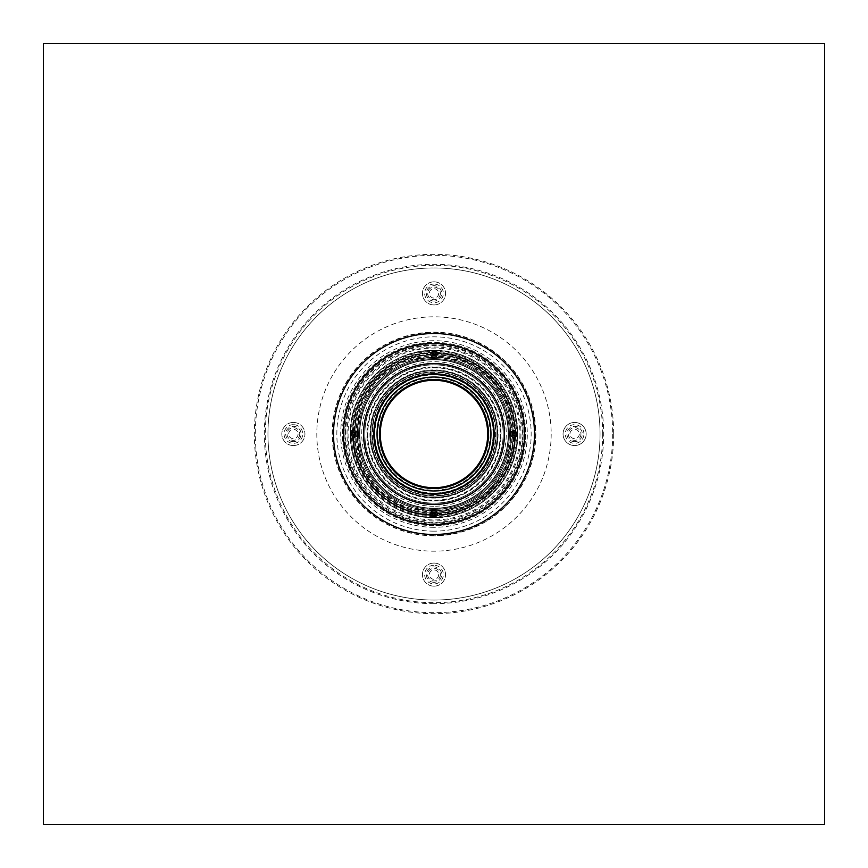 <?xml version="1.0" encoding="UTF-8"?>
<svg xmlns="http://www.w3.org/2000/svg" width="868" height="868" viewBox="0 0 868 868"><rect width="100%" height="100%" fill="white"/><g stroke="black" fill="none" stroke-linecap="round" stroke-linejoin="round"><path stroke-width="0.65" stroke-dasharray="4.34 3.25" d="M299.731 434A6.347 6.347 0 0 1 290.216 439.49A6.347 6.347 0 0 1 290.216 428.51A6.347 6.347 0 0 1 299.731 434M440.347 293.384A6.347 6.347 0 0 1 430.832 298.874A6.347 6.347 0 0 1 430.832 287.894A6.347 6.347 0 0 1 440.347 293.384M580.963 434A6.347 6.347 0 0 1 571.448 439.49A6.347 6.347 0 0 1 571.448 428.51A6.347 6.347 0 0 1 580.963 434M440.347 574.616A6.347 6.347 0 0 1 430.832 580.106A6.347 6.347 0 0 1 430.832 569.126A6.347 6.347 0 0 1 440.347 574.616M298.071 434A4.687 4.687 0 0 1 291.04 438.058A4.687 4.687 0 0 1 291.04 429.942A4.687 4.687 0 0 1 298.071 434M438.687 574.616A4.687 4.687 0 0 1 431.656 578.674A4.687 4.687 0 0 1 431.656 570.558A4.687 4.687 0 0 1 438.687 574.616M579.303 434A4.687 4.687 0 0 1 572.272 438.058A4.687 4.687 0 0 1 572.272 429.942A4.687 4.687 0 0 1 579.303 434M438.687 293.384A4.687 4.687 0 0 1 431.656 297.442A4.687 4.687 0 0 1 431.656 289.326A4.687 4.687 0 0 1 438.687 293.384M523.057 434A89.057 89.057 0 0 1 434 523.057A89.057 89.057 0 0 1 344.943 434A89.057 89.057 0 0 1 434 344.943A89.057 89.057 0 0 1 523.057 434M613.676 434A179.676 179.676 0 0 1 344.162 589.6A179.676 179.676 0 0 1 344.162 278.4A179.676 179.676 0 0 1 613.676 434M612.689 434A178.689 178.689 0 0 1 344.661 588.743A178.689 178.689 0 0 1 344.661 279.257A178.689 178.689 0 0 1 612.689 434M434 523.979A89.979 89.979 0 0 1 344.021 434A89.979 89.979 0 0 1 434 344.021A89.979 89.979 0 0 1 523.979 434A89.979 89.979 0 0 1 434 523.979M434 515.679A81.679 81.679 0 0 1 352.321 434A81.679 81.679 0 0 1 434 352.321A81.679 81.679 0 0 1 515.679 434A81.679 81.679 0 0 1 434 515.679M494.152 434A60.152 60.152 0 0 1 403.924 486.091A60.152 60.152 0 0 1 403.924 381.909A60.152 60.152 0 0 1 494.152 434A60.152 60.152 0 0 1 403.924 486.091A60.152 60.152 0 0 1 403.924 381.909A60.152 60.152 0 0 1 494.152 434M432.589 513.01L432.774 514.648L434 515.245L435.226 514.648L434 512.12L432.774 514.648L434 515.245C436.051 514.106 436.051 513.064 434 512.12L432.872 512.597M432.774 514.648A80.659 80.659 0 0 1 353.352 435.226L352.755 434L353.352 435.226A80.659 80.659 0 0 0 432.774 514.648L434 515.245L435.226 514.648A80.659 80.659 0 0 0 514.648 435.226L515.245 434C514.106 431.949 513.064 431.949 512.12 434L514.648 435.226L515.245 434L514.648 432.774L512.12 434L514.648 435.226L515.245 434L514.648 432.774A80.659 80.659 0 0 0 435.226 353.352L434 352.755L432.774 353.352L434 355.88L435.226 353.352L434 352.755L432.774 353.352L434 355.88L435.226 353.352L434 352.755L432.774 353.352A80.659 80.659 0 0 0 353.352 432.774L352.755 434L353.352 435.226L355.88 434L353.352 432.774L352.755 434C353.894 436.051 354.936 436.051 355.88 434L353.352 432.774A80.659 80.659 0 0 1 432.774 353.352M509.386 434A75.386 75.386 0 0 1 396.307 499.284A75.386 75.386 0 0 1 396.307 368.716A75.386 75.386 0 0 1 509.386 434A75.386 75.386 0 0 1 396.307 499.284A75.386 75.386 0 0 1 396.307 368.716A75.386 75.386 0 0 1 509.386 434A75.386 75.386 0 0 1 396.307 499.284A75.386 75.386 0 0 1 396.307 368.716A75.386 75.386 0 0 1 509.386 434A75.386 75.386 0 0 0 434 358.614A75.386 75.386 0 0 0 358.614 434A75.386 75.386 0 0 0 434 509.386A75.386 75.386 0 0 1 368.716 396.307A75.386 75.386 0 0 1 499.284 396.307A75.386 75.386 0 0 1 434 509.386A75.386 75.386 0 0 0 509.386 434M519.932 434A85.932 85.932 0 0 1 434 519.932A85.932 85.932 0 0 1 348.068 434A85.932 85.932 0 0 1 434 348.068A85.932 85.932 0 0 1 519.932 434M434 504.482A70.482 70.482 0 0 1 363.518 434A70.482 70.482 0 0 1 434 363.518A70.482 70.482 0 0 1 504.482 434A70.482 70.482 0 0 1 434 504.482M434 503.136A69.136 69.136 0 0 1 364.864 434A69.136 69.136 0 0 1 434 364.864A69.136 69.136 0 0 1 503.136 434A69.136 69.136 0 0 1 434 503.136A69.136 69.136 0 0 1 364.864 434A69.136 69.136 0 0 1 434 364.864A69.136 69.136 0 0 1 503.136 434A69.136 69.136 0 0 1 434 503.136A69.136 69.136 0 0 1 364.864 434A69.136 69.136 0 0 1 434 364.864A69.136 69.136 0 0 1 503.136 434A69.136 69.136 0 0 1 434 503.136M497.277 434A63.277 63.277 0 0 1 402.361 488.803A63.277 63.277 0 0 1 402.361 379.197A63.277 63.277 0 0 1 497.277 434A63.277 63.277 0 0 1 402.361 488.803A63.277 63.277 0 0 1 402.361 379.197A63.277 63.277 0 0 1 497.277 434M504.699 434A70.699 70.699 0 0 1 398.651 495.227A70.699 70.699 0 0 1 398.651 372.773A70.699 70.699 0 0 1 504.699 434A70.699 70.699 0 0 1 398.651 495.227A70.699 70.699 0 0 1 398.651 372.773A70.699 70.699 0 0 1 504.699 434M504.384 434A70.384 70.384 0 0 1 398.803 494.955A70.384 70.384 0 0 1 398.803 373.045A70.384 70.384 0 0 1 504.384 434M434.846 512.37L433.273 512.294M432.676 512.847L433.262 515.06M434 515.245C391.349 516.547 351.952 477.726 352.766 435.28C350.618 392.879 388.777 352.831 431.45 352.799C474.97 350.032 516.145 389.374 515.234 432.72C517.512 476.022 477.584 516.644 434 515.245C391.349 516.547 351.952 477.726 352.766 435.28C350.618 392.879 388.777 352.831 431.45 352.799C474.97 350.032 516.145 389.374 515.234 432.72C517.512 476.022 477.584 516.644 434 515.245C391.349 516.547 351.952 477.726 352.766 435.28C350.618 392.879 388.777 352.831 431.45 352.799C474.97 350.032 516.145 389.374 515.234 432.72C517.512 476.022 477.584 516.644 434 515.245L435.226 514.648L434 512.12M433.208 352.972L432.448 354.491L433.143 355.62L434.727 355.706M435.324 355.153L434.738 352.94M353.352 435.226L355.88 434L355.706 433.273M355.153 432.676L352.94 433.262M512.37 433.154L512.294 434.727M512.847 435.324L515.06 434.738M435.226 353.352A80.659 80.659 0 0 1 514.648 432.774L515.245 434L514.648 432.774L512.12 434M434 516.579A82.579 82.579 0 0 1 362.488 392.705A82.579 82.579 0 0 1 505.512 392.705A82.579 82.579 0 0 1 434 516.579M434 508.507A74.507 74.507 0 0 0 508.507 434A74.507 74.507 0 0 0 434 359.493A74.507 74.507 0 0 0 359.493 434A74.507 74.507 0 0 0 434 508.507M434 509.375A75.375 75.375 0 0 1 368.716 396.307A75.375 75.375 0 0 1 499.284 396.307A75.375 75.375 0 0 1 434 509.375M347.026 434A86.974 86.974 0 0 1 434 347.026A86.974 86.974 0 0 1 520.974 434A86.974 86.974 0 0 1 434 520.974A86.974 86.974 0 0 1 347.026 434M359.493 434A74.507 74.507 0 0 1 471.259 369.475A74.507 74.507 0 0 1 471.259 498.525A74.507 74.507 0 0 1 359.493 434M344.943 434A89.057 89.057 0 0 1 434 344.943A89.057 89.057 0 0 1 523.057 434A89.057 89.057 0 0 1 434 523.057A89.057 89.057 0 0 1 344.943 434M434 510.558A76.558 76.558 0 0 1 367.696 395.721A76.558 76.558 0 0 1 500.304 395.721A76.558 76.558 0 0 1 434 510.558C393.801 511.794 356.683 475.197 357.453 435.204C355.424 395.244 391.381 357.507 431.591 357.475C472.604 354.871 511.404 391.945 510.547 432.796C512.684 473.602 475.067 511.87 434 510.558M824.6 824.6L824.6 43.4L43.4 43.4L43.4 824.6L824.6 824.6M498.058 434A64.058 64.058 0 0 1 401.971 489.476A64.058 64.058 0 0 1 401.971 378.524A64.058 64.058 0 0 1 498.058 434M500.228 434A66.228 66.228 0 0 1 400.886 491.353A66.228 66.228 0 0 1 400.886 376.647A66.228 66.228 0 0 1 500.228 434M434 496.105A62.105 62.105 0 0 1 371.895 434A62.105 62.105 0 0 1 434 371.895A62.105 62.105 0 0 1 496.105 434A62.105 62.105 0 0 1 434 496.105A62.105 62.105 0 0 1 371.895 434A62.105 62.105 0 0 1 434 371.895A62.105 62.105 0 0 1 496.105 434A62.105 62.105 0 0 1 434 496.105A62.105 62.105 0 0 1 371.895 434A62.105 62.105 0 0 1 434 371.895A62.105 62.105 0 0 1 496.105 434A62.105 62.105 0 0 1 434 496.105M434 491.028A57.028 57.028 0 0 1 376.972 434A57.028 57.028 0 0 1 434 376.972A57.028 57.028 0 0 1 491.028 434A57.028 57.028 0 0 1 434 491.028A57.028 57.028 0 0 1 376.972 434A57.028 57.028 0 0 1 434 376.972A57.028 57.028 0 0 1 491.028 434A57.028 57.028 0 0 1 405.486 483.389A57.028 57.028 0 0 1 405.486 384.611A57.028 57.028 0 0 1 491.028 434A57.028 57.028 0 0 1 434 491.028A57.006 57.006 0 0 0 491.006 434A57.028 57.028 0 0 1 405.486 483.389A57.028 57.028 0 0 1 405.486 384.611A57.028 57.028 0 0 1 491.028 434A57.028 57.028 0 0 0 405.486 384.611A57.028 57.028 0 0 0 405.486 483.389A57.028 57.028 0 0 0 491.028 434A57.028 57.028 0 0 1 405.486 483.389A57.028 57.028 0 0 1 405.486 384.611A57.028 57.028 0 0 1 491.028 434A57.006 57.006 0 0 0 434 376.994A57.006 57.006 0 0 0 376.994 434A57.006 57.006 0 0 0 434 491.006M488.532 434A54.532 54.532 0 0 1 406.734 481.219A54.532 54.532 0 0 1 406.734 386.781A54.532 54.532 0 0 1 488.532 434A54.532 54.532 0 0 0 434 379.468A54.532 54.532 0 0 0 379.468 434A54.532 54.532 0 0 0 434 488.532A54.532 54.532 0 0 0 488.532 434A54.532 54.532 0 0 1 406.734 481.219A54.532 54.532 0 0 1 406.734 386.781A54.532 54.532 0 0 1 488.532 434M434 493.61A59.61 59.61 0 0 1 374.39 434A59.61 59.61 0 0 1 434 374.39A59.61 59.61 0 0 1 493.61 434A59.61 59.61 0 0 1 434 493.61M490.214 434A56.214 56.214 0 0 1 405.899 482.673A56.214 56.214 0 0 1 405.899 385.327A56.214 56.214 0 0 1 490.214 434M500.402 434A66.402 66.402 0 0 1 400.799 491.505A66.402 66.402 0 0 1 400.799 376.495A66.402 66.402 0 0 1 500.402 434A66.402 66.402 0 0 1 400.799 491.505A66.402 66.402 0 0 1 400.799 376.495A66.402 66.402 0 0 1 500.402 434M508.214 434A74.214 74.214 0 0 1 396.893 498.275A74.214 74.214 0 0 1 396.893 369.725A74.214 74.214 0 0 1 508.214 434A74.214 74.214 0 0 1 396.893 498.275A74.214 74.214 0 0 1 396.893 369.725A74.214 74.214 0 0 1 508.214 434M517.588 434A83.588 83.588 0 0 1 392.206 506.391A83.588 83.588 0 0 1 392.206 361.609A83.588 83.588 0 0 1 517.588 434A83.588 83.588 0 0 1 392.206 506.391A83.588 83.588 0 0 1 392.206 361.609A83.588 83.588 0 0 1 517.588 434M535.556 434A101.556 101.556 0 0 1 383.222 521.95A101.556 101.556 0 0 1 383.222 346.05A101.556 101.556 0 0 1 535.556 434M551.18 434A117.18 117.18 0 0 1 375.41 535.48A117.18 117.18 0 0 1 375.41 332.52A117.18 117.18 0 0 1 551.18 434M293.384 424.669A9.331 9.331 0 0 0 284.053 434A9.331 9.331 0 0 0 293.384 443.331A9.331 9.331 0 0 0 302.715 434A9.331 9.331 0 0 0 293.384 424.669M293.384 422.456A11.544 11.544 0 0 1 303.388 439.772A11.544 11.544 0 0 1 283.38 439.772A11.544 11.544 0 0 1 293.384 422.456M434 600.048A166.048 166.048 0 0 1 290.205 350.976A166.048 166.048 0 0 1 577.795 350.976A166.048 166.048 0 0 1 434 600.048A166.048 166.048 0 0 1 290.205 350.976A166.048 166.048 0 0 1 577.795 350.976A166.048 166.048 0 0 1 434 600.048M434 281.84A11.544 11.544 0 0 1 444.004 299.156A11.544 11.544 0 0 1 423.996 299.156A11.544 11.544 0 0 1 434 281.84M434 563.072A11.544 11.544 0 0 1 444.004 580.388A11.544 11.544 0 0 1 423.996 580.388A11.544 11.544 0 0 1 434 563.072M434 534.482A100.482 100.482 0 0 1 346.983 383.754A100.482 100.482 0 0 1 521.017 383.754A100.482 100.482 0 0 1 434 534.482A100.482 100.482 0 0 1 346.983 383.754A100.482 100.482 0 0 1 521.017 383.754A100.482 100.482 0 0 1 434 534.482A100.482 100.482 0 0 1 346.983 383.754A100.482 100.482 0 0 1 521.017 383.754A100.482 100.482 0 0 1 434 534.482M574.616 445.544A11.544 11.544 0 0 1 564.612 428.228A11.544 11.544 0 0 1 584.62 428.228A11.544 11.544 0 0 1 574.616 445.544A11.544 11.544 0 0 0 584.62 428.228A11.544 11.544 0 0 0 564.612 428.228A11.544 11.544 0 0 0 574.616 445.544M434 284.053A9.331 9.331 0 0 0 424.669 293.384A9.331 9.331 0 0 0 434 302.715A9.331 9.331 0 0 0 443.331 293.384A9.331 9.331 0 0 0 434 284.053M583.947 434A9.331 9.331 0 0 0 574.616 424.669A9.331 9.331 0 0 0 565.285 434A9.331 9.331 0 0 0 574.616 443.331A9.331 9.331 0 0 0 583.947 434M434 565.285A9.331 9.331 0 0 0 424.669 574.616A9.331 9.331 0 0 0 434 583.947A9.331 9.331 0 0 0 443.331 574.616A9.331 9.331 0 0 0 434 565.285M293.384 445.544A11.544 11.544 0 0 0 303.388 428.228A11.544 11.544 0 0 0 283.38 428.228A11.544 11.544 0 0 0 293.384 445.544M293.384 441.682A7.682 7.682 0 0 1 285.702 434A7.682 7.682 0 0 1 293.384 426.318A7.682 7.682 0 0 1 301.066 434A7.682 7.682 0 0 1 293.384 441.682M434 586.16A11.544 11.544 0 0 0 444.004 568.844A11.544 11.544 0 0 0 423.996 568.844A11.544 11.544 0 0 0 434 586.16M434 304.928A11.544 11.544 0 0 0 444.004 287.612A11.544 11.544 0 0 0 423.996 287.612A11.544 11.544 0 0 0 434 304.928M434 582.298A7.682 7.682 0 0 1 426.318 574.616A7.682 7.682 0 0 1 434 566.934A7.682 7.682 0 0 1 441.682 574.616A7.682 7.682 0 0 1 434 582.298M574.616 441.682A7.682 7.682 0 0 1 566.934 434A7.682 7.682 0 0 1 574.616 426.318A7.682 7.682 0 0 1 582.298 434A7.682 7.682 0 0 1 574.616 441.682M434 301.066A7.682 7.682 0 0 1 426.318 293.384A7.682 7.682 0 0 1 434 285.702A7.682 7.682 0 0 1 441.682 293.384A7.682 7.682 0 0 1 434 301.066M525.65 434A91.65 91.65 0 0 1 434 525.65A91.65 91.65 0 0 1 342.35 434A91.65 91.65 0 0 1 434 342.35A91.65 91.65 0 0 1 525.65 434M434 603.672A169.672 169.672 0 0 1 264.328 434A169.672 169.672 0 0 1 434 264.328A169.672 169.672 0 0 1 603.672 434A169.672 169.672 0 0 1 434 603.672M602.685 434A168.685 168.685 0 0 1 434 602.685A168.685 168.685 0 0 1 265.315 434A168.685 168.685 0 0 1 434 265.315A168.685 168.685 0 0 1 602.685 434M434 527.299A93.299 93.299 0 0 1 340.701 434A93.299 93.299 0 0 1 434 340.701A93.299 93.299 0 0 1 527.299 434A93.299 93.299 0 0 1 434 527.299M434 515.342A81.342 81.342 0 0 1 363.562 393.334A81.342 81.342 0 0 1 504.438 393.334A81.342 81.342 0 0 1 434 515.342A81.31 81.31 0 0 1 352.69 434A81.31 81.31 0 0 1 434 352.69A81.31 81.31 0 0 1 515.31 434A81.31 81.31 0 0 1 434 515.31M434 517.447A83.447 83.447 0 0 1 361.728 392.271A83.447 83.447 0 0 1 506.272 392.271A83.447 83.447 0 0 1 434 517.447M434 517.339A83.339 83.339 0 0 1 361.826 392.325A83.339 83.339 0 0 1 506.174 392.325A83.339 83.339 0 0 1 434 517.339M434 511.957A77.957 77.957 0 0 1 366.491 395.016A77.957 77.957 0 0 1 501.509 395.016A77.957 77.957 0 0 1 434 511.957M434 501.01A67.01 67.01 0 0 1 375.974 400.495A67.01 67.01 0 0 1 492.026 400.495A67.01 67.01 0 0 1 434 501.01M434 501.042A67.042 67.042 0 0 1 375.931 400.474A67.042 67.042 0 0 1 492.069 400.474A67.042 67.042 0 0 1 434 501.042M434 515.017A81.017 81.017 0 0 1 363.844 393.497A81.017 81.017 0 0 1 504.156 393.497A81.017 81.017 0 0 1 434 515.017A81.017 81.017 0 0 1 363.844 393.497A81.017 81.017 0 0 1 504.156 393.497A81.017 81.017 0 0 1 434 515.017M434 513.802A79.802 79.802 0 0 1 354.198 434A79.802 79.802 0 0 1 434 354.198A79.802 79.802 0 0 1 513.802 434A79.802 79.802 0 0 1 434 513.802A79.802 79.802 0 0 1 354.198 434A79.802 79.802 0 0 1 434 354.198A79.802 79.802 0 0 1 513.802 434A79.802 79.802 0 0 1 434 513.802M513.064 434A79.064 79.064 0 0 1 434 513.064A79.064 79.064 0 0 1 354.936 434A79.064 79.064 0 0 1 434 354.936A79.064 79.064 0 0 1 513.064 434M434 513.129A79.129 79.129 0 0 1 365.471 394.43A79.129 79.129 0 0 1 502.529 394.43A79.129 79.129 0 0 1 434 513.129A79.172 79.172 0 0 1 365.428 394.408A79.172 79.172 0 0 1 502.572 394.408A79.172 79.172 0 0 1 434 513.172M434 504.699A70.699 70.699 0 0 1 372.773 398.651A70.699 70.699 0 0 1 495.227 398.651A70.699 70.699 0 0 1 434 504.699M434 506.261A72.261 72.261 0 0 1 371.417 397.869A72.261 72.261 0 0 1 496.583 397.869A72.261 72.261 0 0 1 434 506.261M514.648 435.226A80.659 80.659 0 0 1 435.226 514.648M434 510.362A76.362 76.362 0 0 1 367.869 395.819A76.362 76.362 0 0 1 500.131 395.819A76.362 76.362 0 0 1 434 510.362M345.67 434A88.33 88.33 0 0 1 434 345.67A88.33 88.33 0 0 1 522.33 434A88.33 88.33 0 0 1 434 522.33A88.33 88.33 0 0 1 345.67 434M434 525.65A91.65 91.65 0 0 1 342.35 434A91.65 91.65 0 0 1 434 342.35A91.65 91.65 0 0 1 525.65 434A91.65 91.65 0 0 1 434 525.65M434 513.086A79.086 79.086 0 0 1 354.914 434A79.086 79.086 0 0 1 434 354.914A79.086 79.086 0 0 1 513.086 434A79.086 79.086 0 0 1 434 513.086M434 495.574A61.574 61.574 0 0 1 372.426 434A61.574 61.574 0 0 1 434 372.426A61.574 61.574 0 0 1 495.574 434A61.574 61.574 0 0 1 434 495.574M434 497.744A63.744 63.744 0 0 1 370.256 434A63.744 63.744 0 0 1 434 370.256A63.744 63.744 0 0 1 497.744 434A63.744 63.744 0 0 1 434 497.744M434 493.057A59.057 59.057 0 0 1 382.853 404.466A59.057 59.057 0 0 1 485.147 404.466A59.057 59.057 0 0 1 434 493.057M434 531.151A97.151 97.151 0 0 1 349.858 385.425A97.151 97.151 0 0 1 518.142 385.425A97.151 97.151 0 0 1 434 531.151M434 535.827A101.827 101.827 0 0 1 332.173 434A101.827 101.827 0 0 1 434 332.173A101.827 101.827 0 0 1 535.827 434A101.827 101.827 0 0 1 434 535.827M434 517.588C390.112 518.923 349.587 478.984 350.422 435.313C348.22 391.696 387.475 350.488 431.374 350.455C476.152 347.612 518.511 388.094 517.578 432.687C519.91 477.226 478.843 519.021 434 517.588M434 512.89L404.195 507.042L378.535 490.105L361.403 464.868L355.12 435.237L360.47 405.421L376.799 379.663L401.917 361.934L432.655 355.12L465.291 361.576L490.68 379.132L507.303 404.824L512.89 434.705L506.76 464.488L489.661 489.91L463.924 506.999L434 512.89C392.575 514.171 354.318 476.467 355.11 435.237C353.016 394.061 390.079 355.164 431.526 355.131C473.787 352.451 513.78 390.665 512.89 432.763C515.104 474.807 476.326 514.257 434 512.901M503.136 434C504.08 397.056 470.944 363.92 434 364.864C397.056 363.92 363.92 397.056 364.864 434C363.92 470.944 397.056 504.08 434 503.136C470.944 504.08 504.08 470.944 503.136 434M510.558 434C511.61 393.085 474.915 356.39 434 357.442C393.085 356.39 356.39 393.085 357.442 434C356.39 474.915 393.085 511.61 434 510.558C474.915 511.61 511.61 474.915 510.558 434"/><path stroke-width="1.3" d="M494.152 434A60.152 60.152 0 0 1 403.924 486.091A60.152 60.152 0 0 1 403.924 381.909A60.152 60.152 0 0 1 494.152 434A60.152 60.152 0 0 1 403.924 486.091A60.152 60.152 0 0 1 403.924 381.909A60.152 60.152 0 0 1 494.152 434M432.774 514.648L434 515.245A1.562 1.562 0 0 1 432.644 512.901A1.562 1.562 0 0 1 435.356 512.901A1.562 1.562 0 0 1 434 515.245L434.304 515.212M434 516.807A3.125 3.125 0 0 1 431.298 512.12A3.125 3.125 0 0 1 436.702 512.12A3.125 3.125 0 0 1 434 516.807M435.226 353.352L434 352.755A1.562 1.562 0 0 1 435.356 355.099A1.562 1.562 0 0 1 432.644 355.099A1.562 1.562 0 0 1 434 352.755L433.696 352.788M434 351.193A3.125 3.125 0 0 1 436.702 355.88A3.125 3.125 0 0 1 431.298 355.88A3.125 3.125 0 0 1 434 351.193M352.766 433.783L352.755 434A1.562 1.562 0 0 1 355.099 432.644A1.562 1.562 0 0 1 355.099 435.356A1.562 1.562 0 0 1 352.755 434L352.788 434.304M351.193 434A3.125 3.125 0 0 1 355.88 431.298A3.125 3.125 0 0 1 355.88 436.702A3.125 3.125 0 0 1 351.193 434M514.648 435.226L515.245 434A1.562 1.562 0 0 1 512.901 435.356A1.562 1.562 0 0 1 512.901 432.644A1.562 1.562 0 0 1 515.245 434L515.212 433.696M516.807 434A3.125 3.125 0 0 1 512.12 436.702A3.125 3.125 0 0 1 512.12 431.298A3.125 3.125 0 0 1 516.807 434M504.384 434A70.384 70.384 0 0 1 398.803 494.955A70.384 70.384 0 0 1 398.803 373.045A70.384 70.384 0 0 1 504.384 434M524.619 434A90.619 90.619 0 0 1 388.69 512.478A90.619 90.619 0 0 1 388.69 355.522A90.619 90.619 0 0 1 524.619 434M433.273 512.294L432.589 513.01M434 515.245L435.562 513.65M434 352.755L432.438 354.35M354.35 435.562L352.755 434.043M514.648 432.774L515.245 434L513.65 432.438M824.6 43.4L824.6 824.6L43.4 824.6L43.4 43.4L824.6 43.4M434 493.61A59.61 59.61 0 0 1 374.39 434A59.61 59.61 0 0 1 434 374.39A59.61 59.61 0 0 1 493.61 434A59.61 59.61 0 0 1 434 493.61M434 488.532A54.532 54.532 0 0 1 379.468 434A54.532 54.532 0 0 1 434 379.468A54.532 54.532 0 0 1 488.532 434A54.532 54.532 0 0 1 434 488.532A54.532 54.532 0 0 1 379.468 434A54.532 54.532 0 0 1 434 379.468A54.532 54.532 0 0 1 488.532 434A54.532 54.532 0 0 1 434 488.532A54.51 54.51 0 0 1 379.49 434A54.51 54.51 0 0 1 434 379.49A54.51 54.51 0 0 1 488.51 434A54.51 54.51 0 0 1 434 488.51M487.707 434A53.707 53.707 0 0 1 407.146 480.514A53.707 53.707 0 0 1 407.146 387.486A53.707 53.707 0 0 1 487.707 434M434 534.482A100.482 100.482 0 0 1 346.983 383.754A100.482 100.482 0 0 1 521.017 383.754A100.482 100.482 0 0 1 434 534.482M434 490.962A56.962 56.962 0 0 1 384.665 405.519A56.962 56.962 0 0 1 483.335 405.519A56.962 56.962 0 0 1 434 490.962"/></g></svg>
